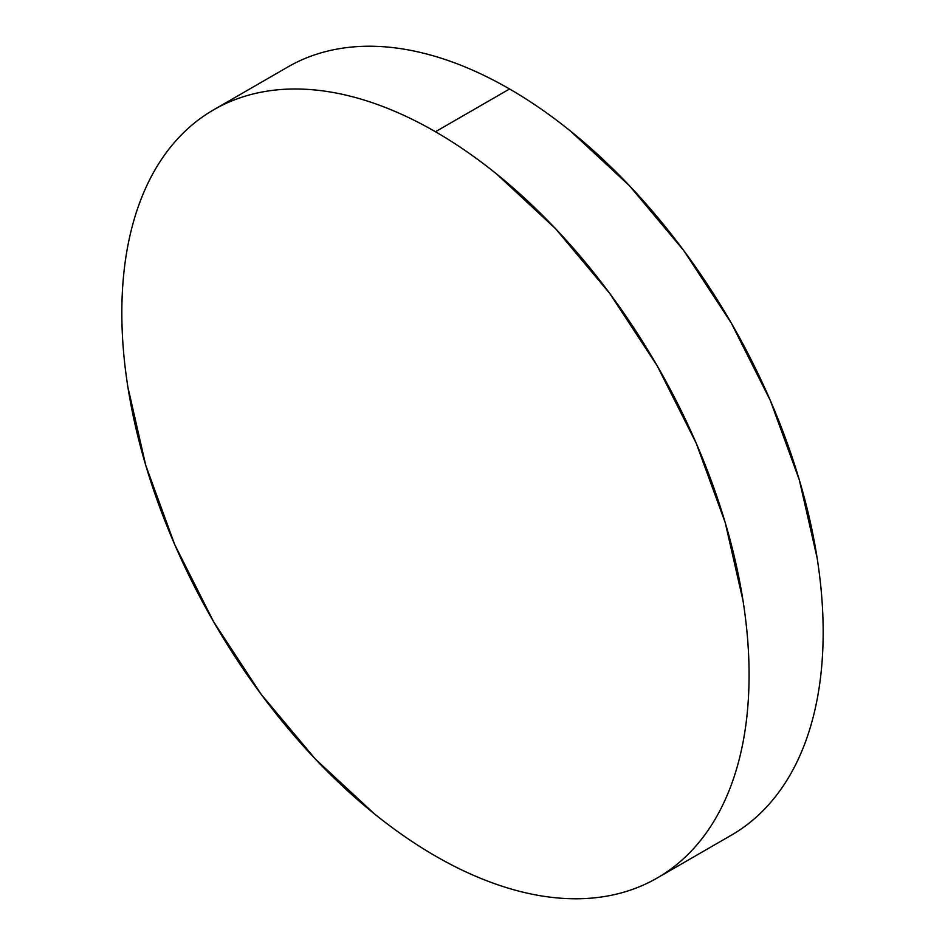 <?xml version="1.0" encoding="UTF-8"?>
<svg xmlns="http://www.w3.org/2000/svg" width="945" height="945" viewBox="0 0 945 945"><rect width="100%" height="100%" fill="white"/><g stroke="black" fill="none" stroke-linecap="round" stroke-linejoin="round"><path stroke-width="1.42" d="M287.776 67.012C302.341 58.602 318.181 52.731 335.31 49.412C352.426 46.081 370.499 45.36 389.529 47.25C408.547 49.14 428.156 53.593 448.355 60.61C468.555 67.627 488.955 77.088 509.544 88.972C530.133 100.867 550.533 114.959 570.721 131.261L629.559 185.834L683.778 250.602L731.3 323.072L770.305 400.467L799.293 479.812L817.141 558.058C821.158 583.691 823.166 608.403 823.166 632.181C823.166 655.96 821.158 678.345 817.141 699.347C813.113 720.35 807.172 739.569 799.293 756.98C791.414 774.404 781.751 789.689 770.305 802.86C758.87 816.031 745.865 826.816 731.3 835.215A443.524 256.071 -120 0 0 799.293 479.812A443.524 256.071 -120 0 0 509.544 88.972L435.456 131.745A443.524 256.071 60 0 1 725.205 522.585A443.524 256.071 60 0 1 657.224 877.988A443.524 256.071 60 0 1 435.456 856.028A443.524 256.071 60 0 1 145.707 465.188A443.524 256.071 60 0 1 213.7 109.785A443.524 256.071 60 0 1 435.456 131.745L509.544 88.972A443.524 256.071 -120 0 0 287.776 67.012L213.7 109.785C199.135 118.184 186.13 128.969 174.695 142.14C163.249 155.311 153.586 170.596 145.707 188.02C137.828 205.431 131.887 224.65 127.858 245.653C123.842 266.655 121.834 289.04 121.834 312.819C121.834 336.597 123.842 361.309 127.858 386.942L145.707 465.188L174.695 544.533L213.7 621.928L261.222 694.398L315.441 759.166L374.279 813.739C394.467 830.041 414.867 844.133 435.456 856.028C456.045 867.912 476.445 877.373 496.645 884.39C516.844 891.407 536.453 895.86 555.471 897.75C574.501 899.64 592.574 898.919 609.69 895.588C626.818 892.269 642.659 886.398 657.224 877.988C671.777 869.589 684.782 858.792 696.229 845.633C707.663 832.462 717.326 817.177 725.205 799.753C733.084 782.33 739.037 763.123 743.053 742.12C747.07 721.118 749.078 698.733 749.078 674.954C749.078 651.176 747.07 626.464 743.053 600.819L725.205 522.585L696.229 443.24L657.224 365.845L609.69 293.375L555.471 228.607L496.645 174.034C476.445 157.732 456.045 143.64 435.456 131.745C414.867 119.861 394.467 110.4 374.279 103.383C354.08 96.355 334.471 91.901 315.441 90.023C296.411 88.133 278.338 88.854 261.222 92.185C244.093 95.504 228.253 101.375 213.7 109.785M731.3 835.215L657.224 877.988"/></g></svg>
